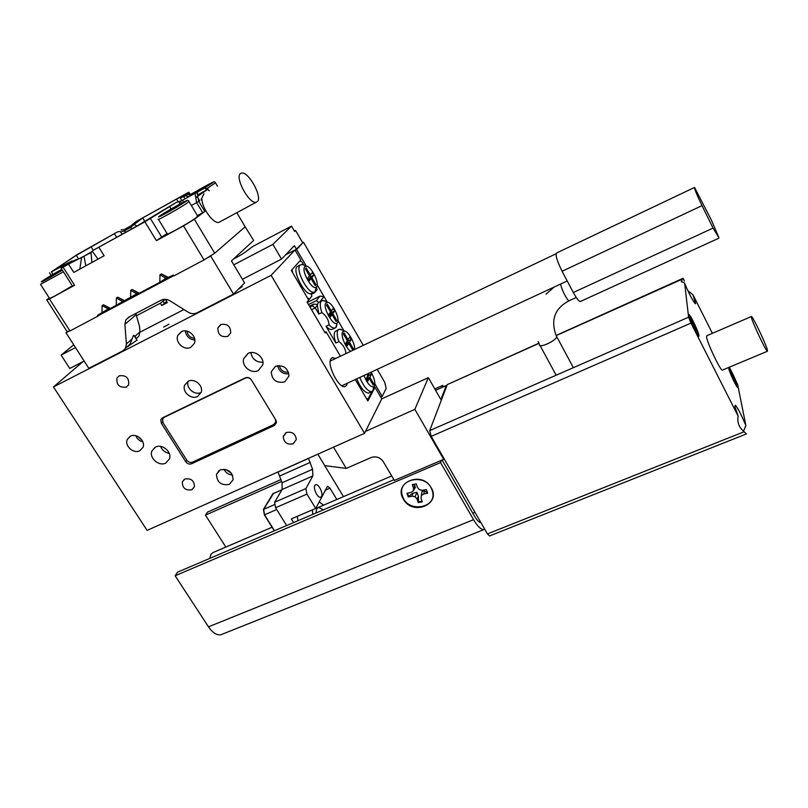 <?xml version="1.0" encoding="UTF-8"?>
<svg xmlns="http://www.w3.org/2000/svg" width="808" height="808" viewBox="0 0 808 808"><rect width="100%" height="100%" fill="white"/><g stroke="black" fill="none" stroke-linecap="round" stroke-linejoin="round"><path stroke-width="1.21" d="M155.5 447.097C162.176 443.481 172.215 452.026 169.458 458.944L165.721 463.085C158.934 466.701 148.864 457.904 151.894 450.985L155.5 447.097M247.965 353.429C254.682 349.712 264.63 357.308 262.812 364.741L258.348 370.549C251.47 374.286 241.451 366.317 243.632 358.823L247.965 353.429M293.183 443.814L296.324 439.471C295.486 433.684 292.163 431.371 286.325 432.543L283.224 436.734C283.941 442.592 287.264 444.945 293.183 443.814M191.789 489.789L194.455 486.689C194.263 480.649 191.082 478.094 184.921 479.003L182.295 481.982C182.396 488.062 185.557 490.658 191.789 489.789M126.381 387.103L128.634 384.82C129.28 377.962 126.139 374.962 119.19 375.821L117.008 377.972C116.231 384.861 119.352 387.911 126.381 387.103M227.846 336.391L230.704 332.946C230.654 326.18 227.3 323.392 220.655 324.584L217.877 327.836C217.766 334.684 221.089 337.532 227.846 336.391M190.86 347.268L194.374 343.349C197.344 336.471 187.749 327.937 181.244 331.704L177.891 335.32C174.589 342.198 184.234 351.056 190.86 347.268M229.321 484.416L233.118 479.74C232.542 471.842 228.23 468.559 220.2 469.892L216.483 474.346C216.887 482.336 221.17 485.689 229.321 484.416M284.729 381.871L288.951 376.074C287.991 367.903 283.467 364.65 275.376 366.337L271.246 371.811C271.973 380.134 276.467 383.497 284.729 381.871M139.774 450.763L142.976 447.359C145.884 441.067 136.582 432.795 130.401 436.199L127.311 439.401C124.18 445.683 133.502 454.167 139.774 450.763M335.663 358.469L332.543 357.651L330.997 358.782C326.493 364.307 338.805 388.789 344.976 386.618L346.642 385.345L347.299 383.255M201.152 392.375L201.071 392.415C194.758 395.9 185.507 387.86 188.234 381.245M188.123 381.295C194.374 377.811 203.677 385.669 201.172 392.314L197.576 396.465C191.213 399.97 181.871 391.84 184.638 385.184L188.123 381.295M238.411 289.153L242.097 286.759L240.431 287.113M163.63 327.099L168.953 324.2L163.63 327.099M127.745 346.622L136.946 340.128M446.673 386.234L446.269 385.527L440.875 399.586L428.361 377.639L381.76 398.839L375.023 387.274L367.832 400.97L355.278 379.548L366.095 398.001L367.953 399.172L371.933 391.627M375.023 387.274L373.963 387.759M274.952 423.675L276.386 422.968M162.691 417.736L162.58 419.039M364.539 433.33L147.086 530.381L53.449 386.951L271.124 275.306L364.539 433.33L381.76 398.839M271.124 275.306L294.981 249.975L300.798 259.944L291.324 270.458L308.696 300.091L307.08 302.131L325.24 333.068L326.109 331.825L340.41 356.217M82.911 361.691L53.449 386.951M294.981 249.975L285.638 254.803M162.499 417.827L160.843 419.625L161.317 423.23L185.759 461.762C187.375 463.863 189.314 464.539 191.597 463.762L274.366 425.493L276.417 422.756L275.801 419.988L251.389 379.891C249.743 377.669 247.713 376.983 245.309 377.841L162.499 417.827M324.866 332.431L326.109 331.825M253.328 358.53L256.54 361.095M137.804 436.451L141.885 439.996M135.784 435.734C137.128 438.906 139.491 440.956 142.864 441.865M279.326 365.519C280.497 370.316 283.568 372.549 288.517 372.195M277.599 365.64C279.093 371.488 282.871 374.235 288.921 373.872M225.836 469.488L231.643 473.478M223.978 469.206C225.725 472.771 228.583 474.73 232.563 475.104M187.022 331.108C187.729 335.36 190.233 337.784 194.546 338.401M185.305 330.866C186.143 336.29 189.325 339.36 194.829 340.087M262.923 362.247C256.197 362.368 252.157 359.146 250.803 352.581M169.276 453.44C165.115 452.631 162.236 450.298 160.63 446.43M275.276 419.12L275.831 421.796L273.791 424.523L192.556 462.115C190.284 462.883 188.345 462.216 186.739 460.106L163.024 422.715L162.549 419.12L164.206 417.312L245.46 378.083C247.814 377.235 249.813 377.881 251.48 380.033M276.407 421.574L275.669 422.463M306.262 266.074L296.597 249.49L295.142 250.248L303.444 242.198L363.287 345.349M302.606 242.632L303.444 242.198M377.215 369.347L384.699 382.245L386.184 388.446L382.184 396.425L374.892 383.901M218.443 471.034L219.049 470.761M380.74 397.082L382.184 396.425M343.915 330.724L338.007 320.574L343.915 330.724M308.505 304.545L316.362 300.637L319.827 296.183L323.988 296.506L327.21 302.051L317.17 284.81M363.954 375.508C367.478 383.861 370.821 387.598 373.983 386.739L374.437 386.143C375.498 382.881 374.397 378.225 371.135 372.165M373.68 388.709L373.165 390.466L371.65 391.698C367.63 391.365 363.661 386.618 359.742 377.467M367.953 399.172L367.034 399.596M283.416 435.835L283.962 435.573M356.732 378.871C360.651 388.012 364.62 392.749 368.66 393.072L369.498 392.688M366.822 374.175L367.802 375.851L366.115 378.901L367.6 381.426L369.266 378.376L373.185 385.103L373.791 383.951L369.882 377.245L371.518 374.235L370.498 372.468M369.377 372.983L368.418 374.73L367.822 373.71M367.408 375.195L368.418 374.73M367.286 379.285L366.903 378.629L368.559 375.609L368.125 374.861M368.559 375.609L371.518 374.235M366.903 378.629L369.882 377.245M372.791 384.416L373.791 383.951M366.549 379.629L369.266 378.376M316.524 286.8C319.776 283.558 311.646 266.751 306.565 266.196L304.818 266.721C300.738 270.529 312.635 291.385 316.352 286.981L316.524 286.8M316.201 288.001L315.322 291.365L314.13 292.142C308.121 294.486 295.041 269.519 300.021 265.145L302.323 264.479L304.06 265.186M303.747 265.014L302.131 262.236L300.101 260.711L292.052 269.64L292.698 272.811L307.333 297.768L309.383 299.233L311.858 296.112L311.131 293.637C305.091 296.001 292.021 271.064 297.031 266.67L300.253 264.913M311.06 278.558L308.989 281.043L307.444 278.396L309.535 275.922L305.424 268.872L306.202 267.973L310.302 275.013L312.353 272.579L313.868 275.185L311.837 277.629L315.918 284.638L315.16 285.577L311.06 278.558L308.343 279.932M316.443 287.123L316.989 289.668L314.595 292.678L311.464 294.243M309.383 299.233L308.464 299.687M313.969 292.223L314.595 292.678M311.989 293.213L311.322 293.587M309.292 275.518L310.302 275.013M310.009 275.154L310.898 276.69L313.868 275.185M310.898 276.69L308.848 279.144L311.837 277.629M314.908 285.143L315.918 284.638M354.601 349.47C355.328 343.925 348.642 331.563 344.602 331.017L342.713 331.724C340.219 334.724 345.733 348.349 350.662 351.339M345.935 353.591C345.511 348.672 343.147 344.683 338.865 341.602C337.007 336.179 336.704 332.371 337.966 330.159L339.289 329.22L342.097 329.947M325.907 302.889C322.15 306.979 333.502 327.2 337.148 322.988L337.431 322.665C340.4 319.18 332.633 302.849 327.735 302.263L325.907 302.889M336.966 324.351L336.199 327.139L334.876 328.068C333.32 328.361 331.381 327.28 329.058 324.846C328.634 319.806 326.24 315.716 321.877 312.575C320.039 307.161 319.786 303.404 321.13 301.313L322.352 300.505L325.23 301.222M321.877 312.575L318.867 314.06L317.322 305.212L318.15 302.798L321.513 300.919M338.865 341.602L335.845 343.046C333.997 337.633 333.714 333.815 334.987 331.603L338.451 329.614M334.684 310.939L332.785 313.585L336.805 320.483L336.108 321.503L332.078 314.585L330.149 317.291L328.634 314.686L330.563 311.999L326.523 305.06L327.25 304.081L331.28 311.009L333.189 308.363L334.684 310.939L331.714 312.393L329.805 315.049L332.785 313.585M344.026 332.866L348.016 339.714L349.803 336.916L351.278 339.451L349.5 342.259L353.47 349.076L352.813 350.147L348.824 343.319L347.016 346.188L345.521 343.612L347.339 340.764L343.339 333.906L344.026 332.866M318.867 314.06L315.261 307.909L312.332 305.838L313.656 304.131L309.474 306.212M317.322 305.212L315.261 307.909L311.555 309.747M309.959 307.02L312.332 305.838M317.453 304.414L313.656 304.131M335.845 343.046L326.048 326.311L329.058 324.846M319.827 296.183L307.262 302.434M323.988 296.506L320.059 301.636M332.745 329.109L331.886 329.523C330.321 329.816 328.371 328.745 326.048 326.311M316.362 300.637L318.695 302.273M347.006 340.188L348.016 339.714M347.713 339.855L348.309 340.865L351.278 339.451M348.309 340.865L346.511 343.693L349.5 342.259M346.511 343.693L346.854 344.269M352.46 349.551L353.47 349.076M346.107 344.622L348.824 343.319M329.805 315.049L330.098 315.554M335.805 320.978L336.805 320.483M329.351 315.918L332.078 314.585M330.27 311.504L331.28 311.009M330.987 311.151L331.714 312.393M315.888 513.07L316.605 508.929L318.453 507.363L323.412 509.848M312.837 514.363L312.373 509.868M319.12 501.869L323.584 505.162M274.498 530.755L264.549 514.817L263.62 509.373L273.649 493.193M272.084 527.25L213.211 552.49L211.019 554.157L209.868 558.368M209.676 558.449L209.908 557.762M333.522 447.167L346.268 468.408L371.094 457.54C376.063 455.944 380.124 457.328 383.285 461.681L394.365 480.427L443.703 459.358L443.976 458.55M428.361 377.639L414.847 409.353L365.499 431.401M414.847 409.353L443.703 459.358M446.269 385.527L435.593 390.325M346.268 468.408L324.755 465.64L317.827 454.177M697.759 334.148L697.617 334.179C696.476 334.28 689.79 320.241 689.608 317.382L689.759 316.786M689.699 317.342L689.891 316.756C691.042 316.696 697.637 330.502 697.9 333.512L697.708 334.138C696.567 334.239 689.88 320.2 689.699 317.342M698.96 335.613L698.728 336.421C697.294 336.552 688.84 318.806 688.628 315.221L688.87 314.484C690.325 314.413 698.627 331.795 698.96 335.613M688.699 314.514L688.78 314.524C690.234 314.453 698.536 331.836 698.87 335.653L698.809 336.431M728.776 368.519C729.301 372.145 736.704 387.769 737.825 387.638L737.946 386.729C737.32 382.921 730.038 367.589 728.907 367.68L728.776 368.519M737.876 387.638L737.866 386.759C737.229 382.952 729.957 367.62 728.816 367.711L728.776 367.701M729.725 369.771L729.644 370.448C730.068 373.336 735.926 385.699 736.815 385.598L736.926 385.567M736.997 384.85C736.512 381.841 730.725 369.67 729.826 369.741L729.725 370.407C730.159 373.296 736.017 385.658 736.906 385.557L736.997 384.85M681.427 281.841L682.245 279.154L681.316 281.457L684.629 283.184C688.113 292.213 694.93 304.879 695.627 303.656L693.011 294.849L712.383 333.32M744.128 431.735L746.41 433.936L489.547 535.946L487.446 533.906L744.128 431.735C739.027 427.503 737.027 422.281 738.108 416.049L734.846 406.515L735.361 405.222C738.037 408.363 741.552 415.171 745.885 425.634L737.684 384.578L729.422 367.155M767.378 349.914C765.802 343.703 752.955 316.685 751.48 316.494L751.46 317.655C752.733 323.281 765.984 351.228 767.398 351.268L767.378 349.914M751.299 316.574L706.869 335.694L706.556 336.956C707.141 342.804 720.221 370.377 722.302 370.135L722.594 370.014M684.629 283.184L688.618 317.19L690.971 323.109L738.108 416.049M733.906 377.528L735.371 381.103L735.694 382.76L734.664 381.406L731.361 374.154L731.048 372.528L732.078 373.902L734.129 378.639M690.971 323.109L431.179 436.37L487.446 533.906M431.179 436.37L429.715 430.593L688.618 317.19M538.936 343.36L447.289 384.608L429.715 430.593M447.289 384.608L538.855 343.208M682.245 279.154L556.156 335.613L573.377 367.67M745.885 425.634L743.542 431.108M687.83 290.607L693.011 294.849M684.366 281.234L683.174 278.255L682.568 278.72M734.038 378.669L735.371 381.103M735.28 381.134L735.543 382.457M734.512 381.113L734.442 380.285M731.109 372.862L732.29 375.003M732.139 374.225L733.826 377.558M692.577 321.796L694.506 325.604L692.537 321.503L692.668 322.594L691.274 319.827L691.466 321.433L694.961 329.149M694.506 325.604L696.213 330.805M691.305 320.12L692.668 322.594M696.041 329.462L696.345 331.068L694.941 328.29M694.638 326.705L696.132 329.422M694.597 325.563L694.739 326.664M321.544 496.455L320.574 497.263C317.716 498.243 312.928 488.386 314.837 485.446L315.776 484.669C318.635 483.699 323.402 493.446 321.544 496.455M297.91 520.746L297.344 516.312M312.858 475.962L305.899 488.598L274.609 502.263L282.144 489.476L282.022 482.78L278.043 472.034L308.505 458.439L312.575 469.266L312.858 475.962L282.144 489.476M286.638 525.564L275.579 507.737L306.949 494.102L315.726 508.434L291.345 518.888L293.627 522.574M343.471 496.637L317.817 454.177M336.825 499.485L329.987 488.194L327.533 486.244L315.726 508.434M306.949 494.102L305.899 488.598M275.579 507.737L274.609 502.263M422.018 501.253L418.453 501.889L418.453 496.284L416.908 492.274L412.969 493.193L408.626 496.344L407.505 493.183M408.626 496.344L408.222 496.94L412.07 496.203L415.13 496.738L417.09 499.041L418.271 502.606L422.22 501.859L421.049 498.294L421.342 495.546L423.725 493.971L427.604 493.234L426.392 489.547L422.523 490.294L419.443 489.769L417.473 487.446L416.292 483.851L412.332 484.618L413.514 488.214L413.231 490.961L415.332 487.507L414.948 485.659L412.807 484.436M413.231 490.961L410.848 492.537L407.01 493.274L408.222 496.94M432.169 490.395C438.582 508.02 407.606 513.787 402.505 496.092C395.819 478.589 427.048 472.407 432.169 490.395M418.453 501.889L418.271 502.606M418.453 496.284L417.09 499.041M416.908 492.274L415.13 496.738M412.969 493.193L412.07 496.203M427.381 491.991L427.493 492.729L424.412 491.001L422.039 491.294L421.342 495.546M427.493 492.729L427.604 493.234M424.412 491.001L423.725 493.971M414.948 485.659L413.514 488.214M403.434 499.233C412.615 516.272 441.623 504.333 431.129 487.608C421.786 470.276 392.739 482.719 403.434 499.233M434.815 388.951L442.713 385.396L443.491 386.769M281.588 481.437L205.464 515.13L207.545 512.1L280.982 479.538M441.895 387.486L442.713 385.396M473.569 519.685L440.552 462.59L175.124 575.771L208.484 626.826L473.569 519.685C477.558 526.361 480.992 529.674 483.841 529.614L484.78 529.28M441.309 460.378L440.552 462.59M175.124 575.771L177.538 572.175L393.94 479.71M481.012 522.746C479.134 522.493 476.962 520.291 474.488 516.13L442.097 460.045M205.464 515.13L225.836 547.077M222.513 634.098L220.837 634.765C216.696 635.421 212.585 632.775 208.484 626.826M264.549 514.817L276.7 509.545L264.368 514.898L274.316 530.826M264.368 514.898L263.438 509.444L274.397 504.667L263.62 509.373M273.043 493.678L281.992 489.739L272.872 493.749L263.438 509.444M272.872 493.749L273.417 493.284M203.949 193.728L201.061 199.798L201.879 199.212C202.182 208.767 213.999 224.513 219.069 222.291L220.029 221.776M257.156 201.737L256.318 202.182C249.591 205.03 234.229 176.992 240.622 173.468L241.319 173.134C248.096 170.407 263.186 197.758 257.156 201.737M199.021 201.142L199.707 200.687L198.627 199.283M57.509 268.286L72.023 260.934L69.7 262.6L70.013 263.105M199.707 200.687L199.051 201.041M52.964 274.407L51.358 271.882L69.67 262.277L61.085 268.115L63.064 267.155L74.568 285.285L49.46 298.98L46.682 299.849L49.298 298.021M68.528 264.125L81.608 257.429L79.81 269.135L73.791 272.437L68.528 264.125L63.064 267.155M77.033 259.257L69.7 262.6M57.257 267.892L76.336 255.338L114.372 233.663L116.635 237.32M125.897 232.189L124.109 231.017L120.594 231.936C119.362 231.118 117.291 231.694 114.372 233.663L76.982 254.682L51.358 271.882M144.895 221.493L142.703 217.918L134.118 224.432L136.936 226.068M134.118 224.432L130.563 227.442L132.118 228.735M124.109 231.017L130.563 227.442M120.594 231.936L122.129 234.269M197.95 196.152L207.373 189.537L197.738 194.9M195.799 192.961L204.646 188.052L204.909 187.274L203.505 187.406L189.486 194.981L188.395 194.132L182.861 196.445L188.88 192.254L186.648 193.354L135.966 221.665L130.674 225.998L124.099 229.644L121.018 229.967M189.082 196.586L190.213 195.96M188.012 197.182L187.133 196.354L188.83 196.445M185.012 198.849L183.668 196.617L185.567 195.698L187.133 196.354M183.668 196.617L180.194 197.97L183.032 195.91L176.599 199.071L135.966 221.665M209.222 190.819L207.545 189.335M207.373 189.537L204.98 187.527L207.484 189.456L208.01 189.082M183.759 201.96L182.366 200.313L194.981 193.324L197.263 192.9L197.849 196.253L196.516 197.081L198.182 198.142L197.293 196.647L197.849 196.253M198.182 198.142L198.768 201.364L196.647 202.626L202.687 212.726L204.788 211.444L194.374 219.281L214.736 253.207L245.157 226.806L236.835 212.716M197.96 196.172L197.314 193.152M73.841 261.024L71.67 262.216M174.205 203.596L136.512 226.301L97.101 248.137M49.46 298.98L69.973 330.957L67.024 331.533L46.682 299.849M81.608 257.429L91.021 252.591L93.011 250.409L144.905 221.816L176.275 202.444L179.184 201.485L179.548 204.192M214.736 253.207L204.04 259.924L173.972 275.851L173.488 275.053L165.872 278.366L159.994 274.69L161.479 273.902L168.66 277.609M204.04 259.924L183.497 225.887L194.374 219.281M197.415 215.605L202.687 212.726M183.497 225.887L156.409 240.653L167.064 233.512M61.105 268.155L72.548 286.184L74.568 285.285M101.798 313.06L97.909 316.16L69.973 330.957M97.909 316.16L97.425 315.383L108.191 308.959L110.534 308.434L138.178 293.051L139.299 293.173L159.792 282.315L165.872 278.366C165.68 279.174 168.286 278.184 173.69 275.387M91.021 252.591L91.92 262.469L85.85 265.812L84.032 256.459M85.85 265.812L79.81 269.135M102.01 312.949L102.081 305.555L103.495 304.798L110.534 308.434M116.241 305.404L116.342 297.96L117.776 297.192L124.846 300.839M130.613 297.788L130.744 290.284L132.189 289.506L139.299 293.173M159.792 282.315L159.994 274.69M98.869 247.309L104.141 255.752L91.92 262.469M191.385 205.535L196.647 202.626L194.981 193.324M169.579 206.434L171.114 208.969M98.02 259.115L92.435 251.429M161.479 273.902L167.347 277.588M132.189 289.506L138.178 293.051M136.744 293.819L130.744 290.284M117.776 297.192L123.826 300.667M122.392 301.424L116.342 297.96M103.495 304.798L109.605 308.212M108.191 308.959L102.081 305.555M179.184 201.485L180.527 201.162L181.204 203.293M180.527 201.162L182.366 200.313M92.385 251.318L82.335 257.207M196.516 197.081L197.293 196.647M100.243 314.302L111.676 307.828M132.078 338.895L133.451 335.512L135.108 336.189L139.925 331.866L139.542 326.584L136.168 314.706L124.897 324.331L126.402 343.976L132.078 338.895L130.098 344.036L126.462 347.309M244.925 226.412L253.651 240.431L231.452 260.923L244.592 282.911L233.532 294.082L196.99 312.827C194.132 314.161 191.193 313.938 188.173 312.181L169.963 300.808C166.933 299.051 164.004 298.839 161.176 300.182L128.644 317.221L125.836 319.928L129.633 316.706M130.098 344.036L122.695 350.945L88.83 368.327L65.983 332.775L69.084 331.129M67.761 331.391L65.983 332.775M99.041 315.251L173.831 275.619M207.262 257.904L210.686 256.086L233.532 294.082M212.07 254.884L210.686 256.086M139.925 331.866L139.097 335.916L136.279 338.683M125.583 348.117L126.402 343.976M124.897 324.331L125.836 319.928M135.653 338.087L135.108 336.189M135.976 313.383L136.168 314.706M233.593 258.944C239.986 255.661 244.844 252.662 248.157 249.924L252.823 246.44L291.486 226.119L272.902 244.369L233.785 264.822M291.486 226.119L294.577 231.431L295.546 230.462L302.778 242.915L296.597 249.49L294.364 245.662L281.538 259.095L242.43 279.295M183.911 309.525L139.936 332.229M84.153 361.045L69.771 368.478L61.125 355.106L73.74 344.844M165.347 299.314L160.348 303.222L136.401 315.746M75.508 347.591L61.125 355.106M167.236 299.616L165.943 300.293L166.832 299.516M281.538 259.095L272.902 244.369M295.546 230.462L294.364 231.078M166.731 301.576L161.752 305.495L167.347 302.576L165.943 300.293M161.752 305.495L160.348 303.222M40.632 284.517L49.419 298.213C48.995 298.98 52.318 297.405 59.368 293.486L72.316 285.81M60.034 271.155L48.106 277.78M158.469 219.382L167.226 233.785C164.135 236.704 187.224 224.018 195.425 218.281L197.708 216.089M179.8 204.717L165.68 212.797L179.8 204.717M178.73 205.505L165.68 212.797M170.084 210.636L169.771 210.131M204.879 187.234L206.414 186.234L204.192 187.123M102.172 312.837L102.848 312.928M239.229 255.914L238.532 256.318M694.395 187.517L556.692 252.944C555.096 254.581 556.894 260.681 562.085 271.266L573.316 292.496C576.417 298.202 578.71 301.233 580.215 301.566L580.659 301.364M713.07 228.098L718.878 237.602L711.272 219.897L694.547 187.446C694.224 188.517 696.718 194.587 702.021 205.656L713.07 228.098L573.316 292.496M275.892 423.24L274.366 425.493M193.051 461.883L191.597 463.762M162.58 421.816L161.317 423.23M186.88 460.328L185.759 461.762M164.691 416.766L164.206 417.312M474.983 512.302L472.791 513.191M310.312 462.358L279.821 475.922M282.022 482.78L312.575 469.266M329.987 488.194L325.109 490.305M199.031 201.172L198.485 198.647M93.223 250.288L90.971 246.672M78.346 258.54L76.336 255.338M206.818 189.87L204.646 188.052M178.144 201.636L176.599 199.071M198.768 201.364L204.788 211.444M62.196 267.347L61.509 266.256M93.011 250.409L100.222 246.41M188.395 194.132L185.567 195.698M173.387 204.05L176.275 202.444M188.607 192.456L190.011 194.799M156.409 240.653L144.905 221.816M161.873 237.34L150.409 218.534M164.357 303.212L162.953 300.94M63.398 271.781L40.521 284.345M61.852 269.337L59.125 270.852C43.309 279.74 33.189 286.931 49.945 277.457L62.367 270.145M188.971 201.444L186.547 203.485C178.204 209.05 155.096 221.877 158.338 219.16M184.194 202.566C194.728 195.728 171.114 208.504 161.428 214.857C150.298 222.028 174.407 209.03 184.194 202.566M215.514 182.82L206.737 188.708M205.141 187.456L208.312 185.537C220.806 177.891 207.323 184.638 194.263 192.526M560.792 283.962C560.58 287.668 567.367 301.162 569.206 300.717L569.499 300.576M538.138 341.632L539.502 344.501C538.411 348.874 556.359 340.744 556.702 336.684L556.409 336.108C550.319 320.16 554.591 308.363 569.206 300.717L576.245 297.485M562.085 271.266L702.021 205.656M184.638 385.184L188.203 381.255M162.408 417.877L160.843 419.625M331.593 358.106L332.543 357.651M130.138 436.34L127.311 439.401M275.376 366.337L271.246 371.811M219.342 470.347L216.483 474.346M181.891 331.411L177.891 335.32M221.19 324.351L217.877 327.836M119.392 375.72L117.008 377.972M184.335 479.316L182.295 481.982M285.709 432.876L283.224 436.734M243.632 358.823L248.248 353.298M151.894 450.985L155.035 447.339M276.296 421.109L275.831 421.796M371.65 391.698L368.66 393.072M373.983 386.739L372.579 391.244M306.565 266.196L302.323 264.479M314.13 292.142L311.131 293.637M316.352 286.981L315.1 291.607M337.148 322.988L335.835 327.563M334.876 328.068L331.886 329.523M327.735 302.263L323.543 300.515M344.602 331.017L340.451 329.24M317.625 507.717L391.718 475.942M480.477 521.827L479.528 522.2M695.021 303.374L695.627 303.656M682.922 278.366L556.086 335.451M767.398 351.268L722.302 370.135M734.876 406.687L735.361 405.222M220.837 634.765L483.841 529.614M219.069 222.291L256.318 202.182M199.071 201.131L198.576 198.839M72.538 261.741L72.023 260.934M181.79 200.616L180.325 198.182M198 196.142L197.324 192.961M204.909 187.274L207.595 189.375M209.353 190.749L208.696 190.233M51.177 275.467L49.5 272.841M190.324 194.667L188.88 192.254M139.097 335.916L136.027 338.683M197.889 216.393L189.072 201.677C188.476 200.192 187.426 199.94 185.901 200.929M212.635 182.325C213.999 181.406 214.989 181.638 215.605 183.012L217.504 186.244M137.077 340.35L133.896 335.28M556.015 253.813L330.25 361.045M567.216 280.972L341.865 385.79M540.037 345.491L556.156 375.215M546.006 294.183L554.147 287.042M580.215 301.566L718.787 238.229"/></g></svg>
